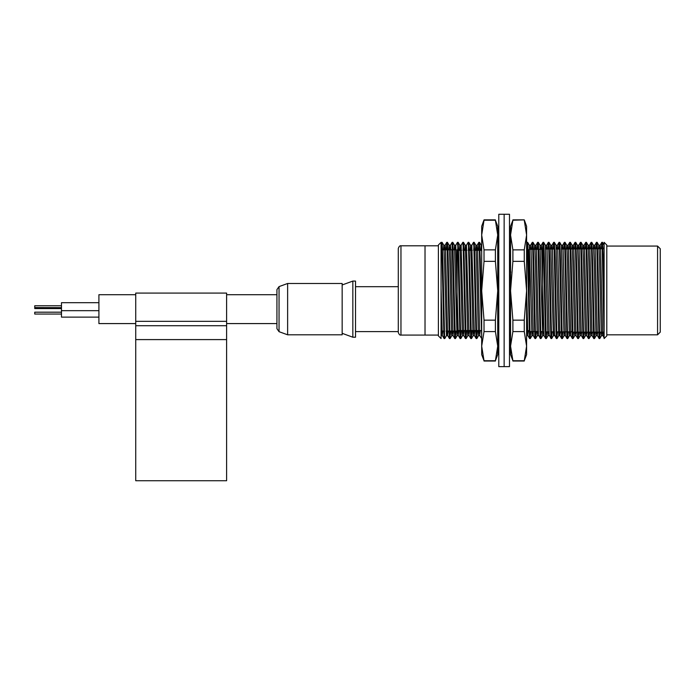 <?xml version="1.0" encoding="UTF-8"?>
<svg xmlns="http://www.w3.org/2000/svg" width="695" height="695" viewBox="0 0 695 695"><rect width="100%" height="100%" fill="white"/><g stroke="black" fill="none" stroke-linecap="round" stroke-linejoin="round"><path stroke-width="1.04" d="M604.111 333.774L604.111 242.329L606.787 245.005L606.787 335.885L604.111 338.561L602.191 246.881L601.783 242.355L601.384 248.749M599.594 332.149L598.994 337.787L596.849 246.873L596.44 242.355L596.032 248.749M594.251 332.149L593.643 337.787L591.497 246.864L591.089 242.355L590.689 248.749M588.9 332.149L588.3 337.787L586.154 246.864L585.746 242.355L585.338 248.749M583.557 332.149L582.957 337.787L580.812 246.881L580.403 242.355L579.995 248.749M578.214 332.149L577.606 337.787L575.46 246.881L575.052 242.355L574.652 248.749M572.862 332.149L572.263 337.787L570.117 246.873L569.709 242.355L569.292 249.01M567.528 331.88L566.911 337.787L564.774 246.864L564.357 242.355L563.949 249.01M562.186 331.88L561.569 337.787L559.423 246.881L559.015 242.355L558.598 249.01M556.834 331.88L556.226 337.787L554.08 246.881L553.672 242.355L553.255 249.01M551.491 331.88L550.874 337.787L548.729 246.873L548.32 242.355L547.912 249.01M546.14 331.88L545.532 337.787L543.386 246.864L542.977 242.355L542.552 249.331M540.806 331.558L540.18 337.787L538.043 246.873L537.635 242.355L537.2 249.331M535.463 331.558L534.837 337.787L532.691 246.881L532.283 242.355L531.857 249.331M530.12 331.558L529.494 337.787L527.349 246.873L526.966 242.329L526.593 247.116M510.556 247.116L510.512 248.323M498.072 330.542L497.959 333.635M481.687 337.657L479.229 246.864L478.82 242.355L478.36 250.348M476.692 330.542L476.032 337.787L473.886 246.873L473.477 242.355L471.801 245.248L471.436 250.348M471.175 334.825L470.68 337.787L468.543 246.881L468.152 242.329L466.458 245.248L466.093 250.348M465.832 334.825L465.337 337.787L463.191 246.873L462.783 242.355L461.115 245.248L460.742 250.348M460.481 334.825L459.994 337.787L457.849 246.864L457.44 242.355L455.764 245.248L455.425 249.818M455.138 334.825L454.643 337.787L452.089 242.355L452.784 242.329L452.315 249.818M449.943 331.072L449.3 337.787L447.154 246.881L446.746 242.355L446.303 249.818M444.591 331.072L443.957 337.787L441.812 246.864L441.421 242.329L441.056 247.116M604.111 306.686L603.225 259.339L602.504 242.355L602.044 248.749M600.263 332.149L599.663 337.787L597.882 259.339L597.161 242.355L596.701 248.749M594.92 332.149L594.312 337.787L592.531 259.339L591.81 242.355L591.358 248.749M589.568 332.149L588.969 337.787L587.188 259.339L586.467 242.355L586.007 248.749M584.226 332.149L583.618 337.787L581.837 259.339L581.116 242.355L580.664 248.749M578.883 332.149L578.275 337.787L576.494 259.339L575.773 242.355L575.321 248.749M573.531 332.149L572.932 337.787L571.151 259.339L570.43 242.355L569.961 249.01M568.197 331.88L567.58 337.787L565.799 259.339L565.078 242.355L564.618 249.01M562.854 331.88L562.238 337.787L560.457 259.339L559.736 242.355L559.266 249.01M557.503 331.88L556.895 337.787L555.105 259.339L554.384 242.355L553.924 249.01M552.16 331.88L551.543 337.787L549.762 259.339L549.041 242.355L548.581 249.01M546.809 331.88L546.201 337.787L544.42 259.339L543.699 242.355L543.229 249.01M541.475 331.558L540.849 337.787L539.068 259.339L538.347 242.355L537.869 249.331M536.132 331.558L535.506 337.787L533.725 259.339L533.004 242.355L532.526 249.331M530.789 331.558L530.163 337.787L528.382 259.339L527.661 242.355L527.149 250.348M498.741 330.542L498.636 333.4M497.855 333.669L497.724 330.082M481.687 330.082L480.262 259.339L479.541 242.355L479.194 246.065M477.361 330.542L476.701 337.787L474.92 259.339L474.199 242.355L473.686 250.348M472.009 330.542L471.349 337.787L469.568 259.339L468.847 242.355L468.334 250.348M466.666 330.542L466.006 337.787L464.225 259.339L463.504 242.355L462.992 250.348M461.315 330.542L460.663 337.787L458.882 259.339L458.161 242.355L457.649 250.348M455.955 331.072L455.312 337.787L452.81 242.355L454.487 245.248L454.087 249.818M450.612 331.072L449.969 337.787L448.188 259.339L447.467 242.355L446.972 249.818M446.833 331.072L446.468 335.642L444.791 338.535L444.618 337.787L442.837 259.339L442.116 242.355L441.629 249.818M528.252 287.148L528.252 250.348L529.269 249.331L529.269 331.558L538.312 331.558M438.389 335.086L400.963 335.086L400.963 245.804L425.019 245.804L425.019 335.086L425.019 245.804L438.389 245.804M438.389 245.005L438.389 335.885L441.056 338.561L441.056 242.329L438.389 245.005M571.021 331.558L572.037 332.149L572.037 304.523M457.093 249.818L457.093 331.072L446.068 331.072M572.037 332.149L604.111 332.149L604.111 337.944L602.669 334.947L600.523 249.496L600.141 245.222L599.82 248.749M603.156 332.149L602.782 335.642M597.813 332.149L597.318 334.947L595.181 249.496L594.79 245.222L594.468 248.749M592.47 332.149L591.975 334.947L589.829 249.488L589.447 245.222L589.125 248.749M587.119 332.149L586.632 334.947L584.486 249.496L584.104 245.222L583.774 248.749M581.776 332.149L581.281 334.947L579.135 249.496L578.753 245.222L578.431 248.749M576.433 332.149L575.938 334.947L573.792 249.496L573.41 245.222L573.088 248.749M569.761 331.88L569.396 335.668L570.734 335.668L568.449 249.488L568.058 245.222L567.728 249.01M564.409 331.88L564.053 335.668L565.391 335.668L563.098 249.496L562.715 245.222L562.377 249.01M560.405 331.88L559.901 334.947L557.755 249.496L557.373 245.222L557.034 249.01M559.067 331.88L558.737 335.642L557.06 338.535L556.365 338.561L554.549 334.947L552.403 249.496L552.021 245.222L551.691 249.01M553.724 331.88L553.385 335.642L551.717 338.535L551.022 338.561L549.206 334.947L547.061 249.488L546.678 245.222L546.34 249.01M543.03 331.88L542.665 335.668L543.994 335.668L541.718 249.496L541.327 245.222L540.979 249.331M542.699 335.642L541.023 338.535L540.328 338.561L538.512 334.947L536.366 249.496L535.984 245.222L535.636 249.331M532.353 331.558L531.979 335.668L533.317 335.668L531.023 249.496L530.641 245.222L530.285 249.331M528.382 330.672L527.818 334.947L526.593 288.017M510.556 288.017L510.321 276.384M510.217 271.276L509.835 254.804M480.271 330.542L479.706 334.947L477.561 249.488L477.152 245.248L476.787 250.348M474.928 330.542L474.364 334.947L471.801 245.248M469.577 330.542L469.012 334.947L466.458 245.248M464.234 330.542L463.669 334.947L461.115 245.248M458.891 330.542L458.318 334.947L455.764 245.248M453.522 331.072L452.975 334.947L450.829 249.496L450.447 245.222L450.073 249.818M448.171 331.072L447.632 334.947L445.486 249.496L445.104 245.222L444.731 249.818M442.828 331.072L442.281 334.947L441.056 288.017M604.111 245.257L603.825 248.749M601.827 332.149L601.331 334.947L599.55 261.216L598.829 245.248L598.482 248.749M596.475 332.149L595.989 334.947L594.199 261.216L593.487 245.248L593.13 248.749M591.132 332.149L590.637 334.947L588.856 261.216L588.135 245.248L587.788 248.749M585.781 332.149L585.294 334.947L583.513 261.216L582.792 245.248L582.445 248.749M580.438 332.149L579.943 334.947L578.162 261.216L577.449 245.248L577.093 248.749M575.095 332.149L574.6 334.947L572.819 261.216L572.098 245.248L571.742 248.914M569.396 335.668L567.468 261.216L566.755 245.248L566.39 249.01M564.053 335.668L561.404 245.248L559.736 242.355M558.737 335.642L556.035 245.222L557.373 245.222M553.385 335.642L550.718 245.248L549.041 242.355M552.021 245.222L550.701 245.222L550.353 249.01M548.372 331.88L547.869 334.947L545.366 245.248L543.699 242.355M542.665 335.668L539.998 245.222L541.336 245.222M537.695 331.558L537.174 334.947L535.393 261.216L534.672 245.248L534.299 249.331M531.979 335.668L529.303 245.222L530.641 245.222M527.053 330.542L526.593 335.633M510.556 335.633L510.312 333.035M509.869 320.108L509.6 307.954M498.793 302.064L498.706 297.295M498.541 288.703L498.185 271.198M497.941 259.748L497.724 252.407M481.687 252.407L481.218 245.248L480.792 250.348M478.933 330.542L478.368 334.947L476.588 261.216L475.867 245.248L475.45 250.348M473.59 330.542L473.026 334.947L471.245 261.216L470.524 245.248L470.098 250.348M468.248 330.542L467.674 334.947L465.893 261.216L465.172 245.248L464.755 250.348M462.896 330.542L462.331 334.947L460.55 261.216L459.829 245.248L459.412 250.348M457.553 330.542L456.989 334.947L454.487 245.248M452.184 331.072L451.637 334.947L449.856 261.216L449.135 245.248L448.735 249.818M446.468 335.642L444.513 261.216L443.792 245.248L443.393 249.818M441.49 331.072L441.056 335.633M342.157 283.482L342.157 334.808L287.626 334.808L287.626 283.482L342.157 283.482M279.043 286.609L279.043 331.68L276.931 328.666L276.931 289.624L279.043 286.609L287.626 283.482M400.963 335.086C399.92 335.407 399.034 334.512 398.287 332.41L398.287 248.48C399.034 246.378 399.92 245.483 400.963 245.804M355.519 286.696L398.287 286.696L398.287 280.771M355.519 281.075L355.519 337.214L352.843 337.214L352.843 281.075L355.519 281.075M657.574 246.073L660.25 248.749L660.25 332.149L657.574 334.816L657.574 246.073L606.787 246.073M544.142 249.01L542.639 249.01L542.639 331.88L543.672 331.88M135.734 294.715L98.907 294.715L98.907 323.583L135.734 323.583M98.907 302.69L61.481 302.69L61.481 310.674L98.907 310.674M61.481 310.674L61.481 317.129L98.907 317.129M61.481 305.765L34.75 305.765L34.75 308.511M61.481 312.185L34.75 312.185L34.75 313.984M61.481 307.642L34.75 307.564M226.613 321.333L226.613 480.74L135.734 480.74L135.734 293.09L226.613 293.09L226.613 321.333L135.734 321.333M524.265 220.219L526.593 235.04L524.265 249.861L512.893 249.861L510.556 235.04L512.893 220.219L524.265 219.872L526.593 226.292L526.593 290.753L524.265 261.355L524.265 249.861M524.265 331.576L526.593 346.153L524.265 360.731L512.893 360.731L510.556 346.153L512.893 331.576L524.265 331.576L524.265 320.152L526.593 290.753L526.593 354.598L524.265 360.731M524.265 320.152L512.893 320.152L510.556 290.753L512.893 261.355L524.265 261.355M512.893 360.731L510.556 354.598L510.556 226.292L512.893 220.219M512.893 249.861L512.893 261.355M512.893 320.152L512.893 331.576M497.724 231.548L498.793 226.874M497.724 239.132L498.793 234.337M497.724 260.469L498.793 256.846M497.724 289.832L498.793 288.356M497.724 319.37L498.793 320.421M497.724 341.149L498.793 344.459M498.793 214.859L498.793 214.26L504.144 214.26L504.144 366.63L504.144 214.26L509.487 214.26L509.487 366.63L498.793 366.63L498.793 214.859M497.724 349.342L498.793 354.024M510.504 233.329L509.496 228.716M510.556 347.326L509.487 352.226M510.556 332.045L509.487 336.371M510.556 305.626L509.487 308.215M510.556 275.133L509.487 275.298M510.556 248.749L509.487 246.438M510.556 233.529L509.487 229.367M484.024 320.152L481.687 290.753L484.024 261.355L495.396 261.355L497.724 290.753L495.396 320.152L484.024 320.152L484.024 331.576L495.396 331.576L497.724 346.153L495.396 360.731L484.024 360.731L481.687 346.153L484.024 331.576M495.396 220.219L497.724 226.292L497.724 235.04L495.396 220.219L484.024 220.219L481.687 235.04L484.024 249.861L484.024 261.355M495.396 360.731L497.724 354.598L497.724 235.04L495.396 249.861L484.024 249.861M495.396 219.872L484.024 219.872L481.687 226.292L481.687 354.598L484.024 360.731M495.396 331.576L495.396 320.152M495.396 261.355L495.396 249.861M226.613 339.594L135.734 339.594M226.613 325.712L135.734 325.712M444.096 338.561L444.765 338.561M449.448 338.561L450.117 338.561M454.791 338.561L455.46 338.561M460.133 338.561L460.811 338.561L462.505 335.642M463.782 335.642L465.459 338.543L466.154 338.561L467.848 335.642M469.134 335.642L470.802 338.543L471.497 338.561L473.199 335.642M474.476 335.642L476.153 338.543L476.848 338.561L478.542 335.642M479.828 335.642L481.687 338.561M529.633 338.561L530.302 338.561M533.282 335.642L534.959 338.543L535.654 338.561L537.348 335.642M543.976 335.642L545.653 338.543L546.34 338.561L548.042 335.642M561.716 338.561L562.385 338.561M567.059 338.561L567.728 338.561M572.411 338.561L573.071 338.561M577.754 338.561L578.422 338.561M583.096 338.561L583.765 338.561M588.448 338.561L589.117 338.561M593.791 338.561L594.46 338.561M599.142 338.561L599.811 338.561L601.505 335.642M441.056 242.946L442.098 242.329L443.792 245.248M445.078 245.248L446.746 242.355L447.441 242.329L449.135 245.248M457.466 242.329L458.135 242.329M462.809 242.329L463.478 242.329M468.152 242.329L468.83 242.329M473.503 242.329L474.172 242.329M478.846 242.329L479.515 242.329M526.966 242.329L527.635 242.329M532.309 242.329L532.978 242.329M537.652 242.329L538.321 242.329M543.004 242.329L543.672 242.329M548.346 242.329L549.015 242.329M553.698 242.329L554.367 242.329M559.041 242.329L559.71 242.329M564.392 242.329L565.052 242.329M568.032 245.248L569.709 242.355L570.404 242.329L572.098 245.248M573.384 245.248L575.052 242.355L575.747 242.329L577.449 245.248M578.726 245.248L580.403 242.355L581.098 242.329L582.792 245.248M584.078 245.248L585.746 242.355L586.441 242.329L588.135 245.248M589.421 245.248L591.089 242.355L591.784 242.329L593.487 245.248M596.466 242.329L597.135 242.329M601.809 242.329L602.478 242.329M539.876 331.558L542.639 331.558M529.269 249.331L542.639 249.331M561.742 249.01L604.111 248.749M456.189 249.818L441.056 249.818M444.296 331.072L441.056 331.072M528.252 250.348L526.593 250.348M481.687 250.348L479.359 250.348M477.595 250.348L474.016 250.348M472.253 250.348L468.673 250.348M466.91 250.348L463.322 250.348M461.558 250.348L457.979 250.348M529.269 331.558L528.252 330.542L526.593 330.542M498.793 330.542L497.724 330.542M481.687 330.542L457.093 330.542M601.783 242.355L600.115 245.248M599.107 338.543L597.439 335.642M596.44 242.355L594.764 245.248M593.765 338.543L592.097 335.642M588.422 338.543L586.745 335.642M583.07 338.543L581.402 335.642M577.727 338.543L576.051 335.642M572.385 338.543L570.708 335.642M567.033 338.543L565.365 335.642M564.357 242.355L562.689 245.248M561.69 338.543L560.014 335.642M559.015 242.355L557.347 245.248M553.672 242.355L551.995 245.248M548.32 242.355L546.652 245.248M542.977 242.355L541.301 245.248M537.635 242.355L535.958 245.248M532.283 242.355L530.615 245.248M529.607 338.543L527.939 335.642M526.94 242.355L526.593 242.946M510.556 242.946L509.678 244.466M478.82 242.355L477.152 245.248M460.107 338.543L458.439 335.642M454.765 338.543L453.097 335.642M452.089 242.355L450.421 245.248M449.422 338.543L447.745 335.642M444.07 338.543L442.402 335.642M600.141 245.222L598.803 245.222M594.79 245.222L593.461 245.222M589.447 245.222L588.109 245.222M584.104 245.222L582.766 245.222M578.753 245.222L577.415 245.222M573.41 245.222L572.072 245.222M568.067 245.222L566.738 245.222M562.715 245.222L561.378 245.222M546.678 245.222L545.358 245.222M535.984 245.222L534.646 245.222M481.687 245.222L481.192 245.222M477.178 245.222L475.84 245.222M471.827 245.222L470.498 245.222M466.484 245.222L465.146 245.222M461.141 245.222L459.803 245.222M455.798 245.222L454.461 245.222M450.447 245.222L449.109 245.222M445.104 245.222L443.766 245.222M602.817 335.668L601.479 335.668M597.465 335.668L596.128 335.668M592.123 335.668L590.785 335.668M586.771 335.668L585.442 335.668M581.428 335.668L580.09 335.668M576.086 335.668L574.748 335.668M560.048 335.668L558.711 335.668M554.68 335.668L553.359 335.668M549.337 335.668L548.016 335.668M538.642 335.668L537.322 335.668M527.965 335.668L526.628 335.668M479.854 335.668L478.516 335.668M474.503 335.668L473.173 335.668M469.16 335.668L467.822 335.668M463.808 335.668L462.479 335.668M458.465 335.668L457.128 335.668M453.123 335.668L451.785 335.668M447.78 335.668L446.442 335.668M442.428 335.668L441.09 335.668M598.829 245.248L597.161 242.355M596.154 335.642L594.486 338.535M590.811 335.642L589.134 338.535M585.468 335.642L583.791 338.535M580.116 335.642L578.449 338.535M574.774 335.642L573.097 338.535M569.422 335.642L567.754 338.535M566.755 245.248L565.078 242.355M564.079 335.642L562.411 338.535M556.061 245.248L554.384 242.355M540.024 245.248L538.347 242.355M534.672 245.248L533.004 242.355M532.005 335.642L530.328 338.535M529.329 245.248L527.661 242.355M481.218 245.248L479.541 242.355M475.867 245.248L474.199 242.355M470.524 245.248L468.847 242.355M465.172 245.248L463.504 242.355M459.829 245.248L458.161 242.355M457.154 335.642L455.486 338.535M451.811 335.642L450.134 338.535M604.12 245.144L602.504 242.355M279.043 331.68L287.626 334.808M355.519 331.602L398.287 331.602M342.157 333.322L352.843 337.214M342.157 284.967L352.843 281.075M657.574 334.816L606.787 334.816M560.179 249.01L556.391 249.01M554.827 249.01L551.048 249.01M549.484 249.01L545.705 249.01M571.577 331.88L555.93 331.88M554.358 331.88L550.579 331.88M549.015 331.88L545.236 331.88M226.613 323.583L276.931 323.583M226.613 294.715L276.931 294.715M34.75 308.58L61.481 308.58M34.75 314.053L61.481 314.053M512.893 361.018L524.265 361.018M512.893 219.872L524.265 219.872M497.724 320.751L498.793 327.371M497.855 341.532L498.793 347.839M510.556 332.427L509.756 335.85M509.496 352.174L509.487 352.608M510.782 272.24L509.487 267.262M510.556 248.471L509.487 241.165M509.756 230.419L509.487 228.281M495.396 361.018L484.024 361.018"/></g></svg>
